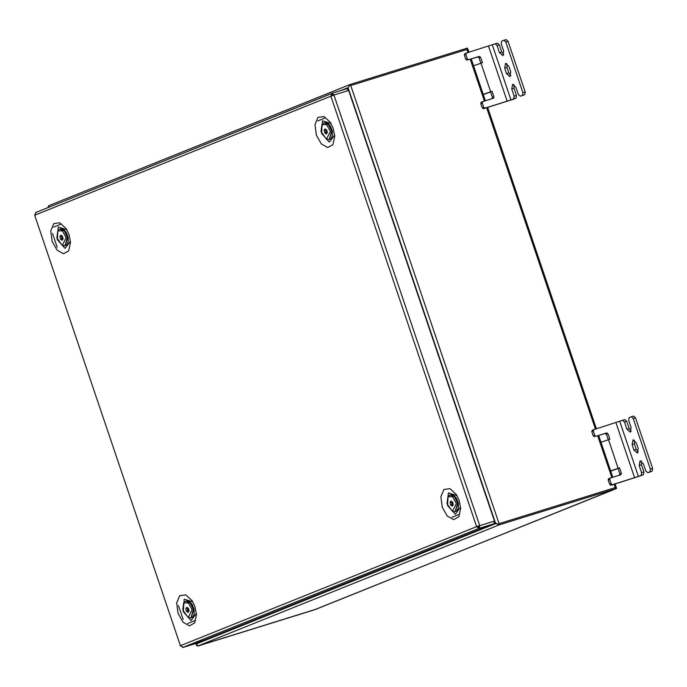 <?xml version="1.0" encoding="UTF-8"?>
<svg xmlns="http://www.w3.org/2000/svg" width="687" height="687" viewBox="0 0 687 687"><rect width="100%" height="100%" fill="white"/><g stroke="black" fill="none" stroke-linecap="round" stroke-linejoin="round"><path stroke-width="1.03" d="M341.276 90.383L348.077 87.653L347.837 89.044L348.077 87.653L350.379 84.398L466.542 48.33L350.379 84.398L348.077 87.653L495.636 523.614L499.432 524.756L615.604 488.689L499.432 524.756L494.623 522.721L495.636 523.614L196.43 643.917L196.542 643.255L196.482 645.316L197.813 646.029L313.976 609.962L197.813 646.029L196.242 643.35M49.361 205.43L48.09 206.907L48.373 207.422L48.64 205.714L350.13 84.492M198.414 645.789L499.432 524.756L615.492 488.801L316.106 609.189L198.414 645.789M615.226 487.59L616.222 487.323L616.239 488.603L313.976 609.962L616.6 488.431L615.604 488.689L615.226 487.59L499.063 523.657L499.432 524.756L350.379 84.398L350.756 85.497L466.92 49.43L466.542 48.33L467.546 48.064L466.542 48.33L467.993 52.607M615.088 483.974L616.6 488.431L615.604 488.689L614.109 484.283M467.555 49.344L466.92 49.43M442.299 507.272L447.263 515.997L453.678 519.647L458.873 516.693L460.659 508.363L459.191 500.479L456.366 494.554L449.959 488.612L443.896 489.488L440.899 496.795L442.299 507.272M456.984 495.559L448.388 492.965L447.477 505.443L455.301 514.254L460.591 507.195M316.346 135.167L321.31 143.892L327.733 147.542L332.92 144.588L334.706 136.258L333.238 128.375L330.421 122.449L324.006 116.507L317.944 117.383L314.947 124.69L316.346 135.167M334.638 135.09L329.348 142.14L321.525 133.338L322.443 120.86L331.031 123.454M194.971 606.715L192.145 600.79L185.739 594.848L179.676 595.723L176.679 603.031L178.079 613.508L183.043 622.233L189.457 625.883L194.653 622.929L196.439 614.599L194.971 606.715M196.37 613.431L191.072 620.49L183.257 611.679L184.168 599.201L192.755 601.795M69.018 234.611L66.201 228.685L59.786 222.743L53.723 223.618L50.726 230.926L52.126 241.403L57.09 250.128L63.513 253.778L68.7 250.824L70.486 242.494L69.018 234.611M66.811 229.69L58.223 227.096L57.304 239.574L65.128 248.385L70.418 241.326M180.406 645.711L34.711 215.254L180.406 645.711L476.546 526.646L479.131 528.269L183.06 647.317L180.466 645.686M331.701 93.509L35.87 212.455L34.711 215.254M333.427 95.278L332.053 93.252L334.045 95.081L330.842 96.189L332.104 93.398M332.173 93.217L346.772 88.683L348.67 90.418L494.442 521.089L493.979 523.777L487.95 526.208L479.32 528.329L479.14 525.778L476.546 526.646L479.655 525.564L333.951 95.107M493.979 523.777L479.32 528.329L479.655 525.564M331.744 95.845L332.877 94.437M477.465 526.354L479.097 527.127M479.294 528.251L478.762 527.169M183.06 647.317L203.841 640.31L486.585 526.628M180.054 645.883L180.509 645.789M479.14 525.778L479.749 525.529M332.19 94.566L331.941 93.415M35.861 212.343L37.871 211.648M183.085 647.309L203.781 640.327M182.459 647.386L197.676 642.903M197.787 642.869L203.816 640.447M57.193 247.303L52.513 233.468L57.193 247.303M183.146 619.408L178.465 605.573L183.146 619.408M451.977 517.217L459.551 514.177L451.977 517.217M61.186 224.082L53.603 227.131L61.186 224.082M325.406 117.846L317.823 120.895L325.406 117.846M187.757 623.452L195.331 620.413L187.757 623.452M451.788 501.519L451.711 503.176L452.973 505.246M446.997 503.648L452.484 511.36L456.34 503.519L452.587 496.753L447.933 496.718L446.997 503.648M447.933 496.718L450.002 494.966L454.459 496.813L457.594 503.228L455.172 511.635L452.484 511.36M451.745 501.484L451.986 504.481L452.965 505.254M452.218 506.19L453.274 504.868L452.724 502.266L451.11 500.986L450.054 502.3L450.603 504.911L452.218 506.19M451.986 504.481L450.603 504.911M451.436 501.871L450.054 502.3M325.836 129.414L325.758 131.071L327.021 133.141L326.042 132.368L324.659 132.797L326.265 134.085L327.321 132.763L326.772 130.161L325.157 128.881L324.101 130.195L324.659 132.797M321.044 131.543L326.531 139.255L330.387 131.415L326.643 124.648L321.98 124.613L321.044 131.543M321.98 124.613L324.049 122.861L328.506 124.708L331.641 131.123L329.219 139.53L326.531 139.255M325.793 129.379L326.042 132.368M325.483 129.766L324.101 130.195M187.568 607.755L187.491 609.412L188.753 611.482L187.766 610.717L186.383 611.147L187.998 612.426L189.054 611.104L188.504 608.502L186.89 607.222L185.834 608.536L186.383 611.147M182.768 609.884L188.264 617.596L192.111 609.755L188.367 602.988L183.712 602.954L182.768 609.884M183.712 602.954L185.782 601.202L190.23 603.049L193.373 609.463L190.952 617.871L188.264 617.596M187.525 607.72L187.766 610.717M187.216 608.107L185.834 608.536M61.615 235.65L61.538 237.307L62.8 239.377M56.823 237.779L62.311 245.491L66.167 237.65L62.423 230.884L57.76 230.849L56.823 237.779M57.76 230.849L59.829 229.097L64.286 230.944L67.42 237.358L64.999 245.766L62.311 245.491M61.572 235.615L61.813 238.612L62.792 239.385M62.045 240.321L63.101 238.999L62.551 236.397L60.937 235.117L59.881 236.431L60.43 239.042L62.045 240.321M61.813 238.612L60.43 239.042M61.263 236.002L59.881 236.431M638.249 452.201L636.265 449.392L634.402 443.888L634.341 440.109M637.373 453.111L633.955 450.114L632.1 444.609L633.002 439.869L636.317 442.909L638.18 448.413L637.373 453.111M631.164 431.281L629.18 428.473L626.759 421.32L624.457 422.033L622.559 420.298L593.791 429.624L593.302 430.989L594.796 435.395L596.084 436.211L606.69 432.922L607.986 433.729L609.85 439.233L608.467 439.663L618.154 468.294L619.537 467.864L621.4 473.369L620.911 474.734L610.185 478.066L609.695 479.432L611.19 483.837L612.486 484.653L638.421 476.46L619.794 421.414M631.362 416.769L633.612 416.064L635.509 417.808L633.208 418.52L631.31 416.786L629.137 417.653L628.682 420.341L631.104 427.494L630.297 432.2L626.879 429.195L624.457 422.033M643.444 474.648L641.134 475.361L641.598 472.682L643.899 471.96L643.444 474.648L640.731 475.739L610.975 485.254L609.678 484.438L611.19 483.837M641.134 475.361L638.421 476.46M593.302 430.989L591.79 431.599L593.285 436.005L594.796 435.395M591.79 431.599L592.28 430.234L593.731 429.65M609.695 479.432L608.193 480.041L609.678 484.438M608.193 480.041L608.673 478.676L610.125 478.092M619.726 475.103L619.889 473.97L621.4 473.369M610.717 471.067L618.025 468.465L619.889 473.97M607.986 433.729L606.475 434.339L608.296 439.714M606.475 434.339L605.178 433.523L606.69 432.922M596.084 436.211L605.178 433.523M594.581 436.812L593.285 436.005M619.537 467.864L618.025 468.465M635.509 417.808L652.65 468.448L652.186 471.136L647.772 472.699L649.962 472.021M652.186 471.136L650.074 471.978M633.208 418.52L650.349 469.161L652.65 468.448M641.598 472.682L639.176 465.52L640.078 460.788L643.401 463.828L645.823 470.981L647.772 472.699M649.885 471.849L650.349 469.161M643.899 471.96L641.478 464.807L641.418 461.02M622.62 420.289L624.869 419.585L626.759 421.32M618.154 468.294L610.657 470.878M600.97 442.256L608.467 439.663M510.802 75.69L508.827 72.882L506.963 67.378L506.894 63.599M509.934 76.609L506.517 73.603L504.653 68.099L505.555 63.359L508.878 66.399L510.742 71.903L509.934 76.609M503.726 54.771L501.742 51.972L499.32 44.81L497.019 45.531L495.121 43.788L466.344 53.114L465.863 54.479L467.349 58.884L468.646 59.7L479.251 56.411L480.539 57.227L482.403 62.732L481.02 63.161L490.707 91.783L492.098 91.354L493.953 96.858L493.472 98.224L482.746 101.556L482.257 102.921L483.742 107.327L485.039 108.142L510.982 99.95L492.347 44.904M503.923 40.258L506.173 39.563L508.071 41.297L505.761 42.01L503.863 40.275L501.699 41.143L501.235 43.831L503.657 50.984L502.85 55.69L499.44 52.684L497.019 45.531M515.997 98.138L513.696 98.859L514.159 96.171L516.461 95.45L515.997 98.138L513.283 99.229L483.536 108.744L482.24 107.928L483.742 107.327M513.696 98.859L510.982 99.95M465.863 54.479L464.352 55.089L465.846 59.494L467.349 58.884M464.352 55.089L464.841 53.723L466.293 53.139M482.257 102.921L480.745 103.531L482.24 107.928M480.745 103.531L481.235 102.165L482.686 101.582M492.287 98.593L492.45 97.46L493.953 96.858M483.279 94.557L490.587 91.955L492.45 97.46M480.539 57.227L479.037 57.828L480.857 63.213M479.037 57.828L477.74 57.012L479.251 56.411M468.646 59.7L477.74 57.012M467.134 60.31L465.846 59.494M492.098 91.354L490.587 91.955M508.071 41.297L525.212 91.938L524.748 94.626L520.334 96.189L522.524 95.51M524.748 94.626L522.635 95.476M505.761 42.01L522.901 92.651L525.212 91.938M514.159 96.171L511.738 89.009L512.639 84.278L515.954 87.318L518.376 94.471L520.334 96.189M522.446 95.338L522.901 92.651M516.461 95.45L514.039 88.297L513.979 84.51M495.172 43.779L497.422 43.075L499.32 44.81M490.707 91.783L483.219 94.368M473.532 65.746L481.02 63.161M470.269 59.331L484.387 101.041M486.671 107.773L595.431 429.109M597.716 435.841L611.834 477.551M476.606 526.62L330.902 96.163M334.011 94.969L348.67 90.418M479.784 525.641L494.442 521.089M330.842 96.189L34.771 215.237M455.404 511.549L458.049 503.09L454.914 496.667L450.234 494.906M329.451 139.444L332.104 130.985L328.961 124.562L324.281 122.801M191.175 617.785L193.828 609.326L190.694 602.903L186.014 601.142M65.231 245.68L67.884 237.221L64.741 230.798L60.061 229.037M633.955 450.114L636.265 449.392M626.879 429.195L629.18 428.473M615.981 422.737L634.608 477.783M612.486 484.653L610.975 485.254M632.1 444.609L634.402 443.888M639.176 465.52L641.478 464.807M506.517 73.603L508.827 72.882M499.44 52.684L501.742 51.972M488.534 46.227L507.169 101.272M485.039 108.142L483.536 108.744M504.653 68.099L506.963 67.378M511.738 89.009L514.039 88.297M612.813 477.25L598.695 435.541M596.419 428.808L487.65 107.473M485.374 100.74L471.256 59.03M468.972 52.298L467.916 49.163M48.09 206.907L48.279 207.465M195.864 643.47L196.482 645.316M350.258 84.441L48.64 205.714M35.75 212.506L331.821 93.458M332.113 93.234L346.772 88.683M183.077 647.437L197.736 642.886M450.002 494.966L452.269 494.795L454.665 496.151L456.314 498.127L458.289 502.97L458.358 507.968L457.156 510.475L455.172 511.635M324.049 122.861L326.316 122.69L328.712 124.046L330.361 126.022L332.336 130.865L332.405 135.863L331.211 138.37L329.219 139.53M185.782 601.202L188.049 601.031L190.436 602.387L192.094 604.362L194.069 609.206L194.138 614.204L192.935 616.711L190.952 617.871M59.829 229.097L62.096 228.926L64.492 230.282L66.141 232.258L68.116 237.101L68.185 242.099L66.991 244.606L64.999 245.766M631.31 416.786L633.612 416.064M622.559 420.298L624.869 419.585M647.721 472.716L650.022 472.003M592.28 430.234L593.791 429.624M610.185 478.066L608.673 478.676M503.863 40.275L506.173 39.563M495.121 43.788L497.422 43.075M520.274 96.206L522.584 95.493M464.841 53.723L466.344 53.114M482.746 101.556L481.235 102.165"/></g></svg>
